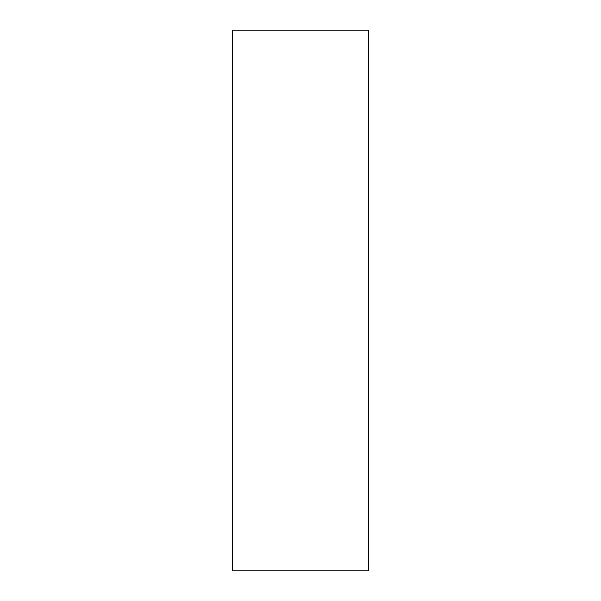 <?xml version="1.0" encoding="UTF-8"?>
<svg xmlns="http://www.w3.org/2000/svg" width="601" height="601" viewBox="0 0 601 601"><rect width="100%" height="100%" fill="white"/><g stroke="black" fill="none" stroke-linecap="round" stroke-linejoin="round"><path stroke-width="0.9" d="M368.113 570.95L368.113 30.05L232.887 30.05L232.887 570.95L368.113 570.95L232.887 570.95L232.887 30.05L368.113 30.05L368.113 570.95"/></g></svg>
